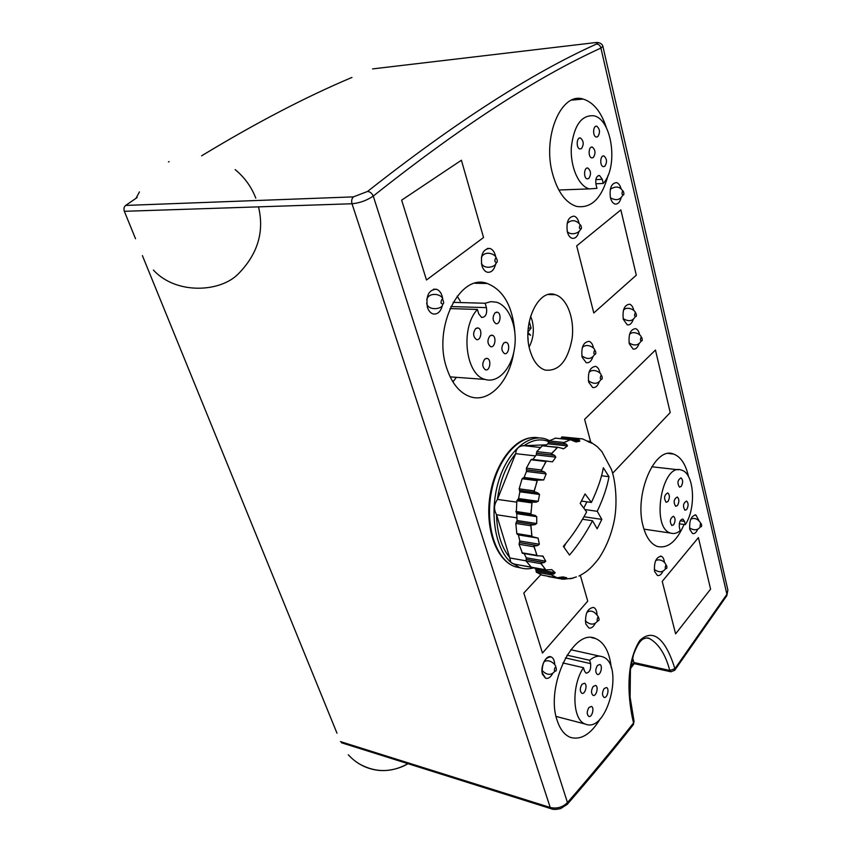 <?xml version="1.0" encoding="UTF-8"?>
<svg xmlns="http://www.w3.org/2000/svg" width="852" height="852" viewBox="0 0 852 852"><rect width="100%" height="100%" fill="white"/><g stroke="black" fill="none" stroke-linecap="round" stroke-linejoin="round"><path stroke-width="1.28" d="M594.653 42.706L593.78 42.792C597.923 42.398 598.796 42.834 596.432 44.091C598.7 44.102 600.202 45.422 600.905 48.074L602.854 46.221C602.332 43.782 598.636 41.854 595.314 42.653M137.151 197.526L125.681 205.428C123.977 206.866 123.54 208.825 124.349 211.307L352.014 203.756L550.243 807.494C556.963 808.953 562.703 807.302 567.453 802.552L373.261 196.077C371.909 193.202 369.992 191.668 367.521 191.466L353.442 196.876C351.738 198.559 351.269 200.848 352.014 203.756C359.672 203.053 366.754 200.497 373.261 196.077C460.623 126.692 536.504 77.362 600.905 48.074L726.905 594.281L726.703 595.846M634.016 721.09L633.547 722.965C628.116 700.855 624.836 663.974 639.82 640.459C656.668 624.654 668.852 648.649 674.869 668.713L726.905 594.281L727.874 590.031L602.865 46.285M567.059 804.554L567.453 802.552C591.096 775.405 613.131 748.876 633.547 722.965L633.238 724.786M351.94 77.436C305.879 96.862 255.77 122.986 201.615 155.82M530.04 350.587C521.69 324.048 538.304 288.146 555.248 294.696C567.112 298.083 574.812 318.925 572.054 338.904C567.709 361.184 558.742 371.578 545.12 370.087C538.272 367.734 533.245 361.227 530.04 350.587M608.062 175.331C601.832 198.324 591.331 208.687 576.57 206.418C565.728 202.914 557.74 192.083 552.618 173.936C542.085 136.874 561.244 91.526 583.205 99.088C593.461 102.304 601.192 111.868 606.39 127.8M600.351 718.63C591.086 734.104 581.117 740.356 570.446 737.385C564.514 735.052 560.083 729.397 557.165 720.441C545.035 686.499 573.417 627.722 595.388 638.478C604.292 642.27 609.595 652.057 611.278 667.851M513.745 352.387C509.272 381.653 489.123 403.188 470.325 396.744C459.739 393.081 451.869 383.538 446.693 368.096C432.55 327.669 459.91 272.768 487.227 283.471C503.287 289.904 512.489 306.017 514.821 331.801M684.049 524.459C676.733 541.425 667.851 548.763 657.414 546.483C650.928 544.108 646.178 537.442 643.185 526.461C633.867 494.437 654.847 445.852 673.506 454.031C680.759 456.715 685.764 464.265 688.533 476.683M662.228 581.383L698.395 537.591L710.589 589.126L675.615 633.867L662.228 581.383L698.395 537.591L710.589 589.126L675.615 633.867L662.228 581.383M523.81 593.024L540.913 574.61L523.81 593.024L542.468 653.058L523.81 593.024M580.35 575.377L587.731 601.15L542.468 653.058L587.731 601.15L580.35 575.377M584.61 419.333L655.454 350.044L670.215 412.56L612.631 473.254L670.215 412.56L655.454 350.044L584.61 419.333L590.713 442.05L584.61 419.333M401.654 200.145L461.401 160.251L483.542 237.527L426.479 279.999L401.654 200.145L461.401 160.251L483.542 237.527L426.479 279.999L401.654 200.145M576.687 245.877L620.852 209.901L636.306 275.185L593.791 312.972L576.687 245.877L620.852 209.901L636.306 275.185L593.791 312.972L576.687 245.877M585.782 623.973C584.877 613.866 587.454 608.339 593.503 607.391C595.559 608.264 596.73 610.575 597.039 614.335C596.73 610.575 595.559 608.264 593.503 607.391C587.454 608.339 584.877 613.866 585.782 623.973L588.817 627.935L585.782 623.973M595.442 622.993C593.514 626.902 591.309 628.552 588.817 627.935C591.309 628.552 593.514 626.902 595.442 622.993M689.822 529.529C689.119 520.689 691.132 515.822 695.86 514.938L698.885 520.434L695.86 514.938C691.132 515.822 689.119 520.689 689.822 529.529L692.58 533.554L689.822 529.529M697.735 529.198C696.265 532.553 694.55 534.002 692.58 533.554C694.55 534.002 696.265 532.553 697.735 529.198M427.406 307.274C425.766 295.708 428.78 289.701 436.458 289.243C439.941 290.575 442.05 293.94 442.784 299.329C442.05 293.94 439.941 290.575 436.458 289.243C428.78 289.701 425.766 295.708 427.406 307.274C428.599 310.842 430.462 313.057 433.008 313.93C430.462 313.057 428.599 310.842 427.406 307.274M442.646 304.313C441.059 311.438 437.843 314.644 433.008 313.93C437.843 314.644 441.059 311.438 442.646 304.313M567.336 231.872C566.122 221.946 568.39 216.706 574.12 216.142C576.421 216.919 578.05 219.188 579.009 222.958C578.05 219.188 576.421 216.919 574.12 216.142C568.39 216.706 566.122 221.946 567.336 231.872C568.327 235.418 569.913 237.559 572.107 238.294C569.913 237.559 568.327 235.418 567.336 231.872M579.041 231.265C577.667 236.451 575.356 238.794 572.107 238.294C575.356 238.794 577.667 236.451 579.041 231.265M629.266 343.697C628.307 334.335 630.427 329.309 635.624 328.638C637.562 329.33 638.883 331.353 639.596 334.719C638.883 331.353 637.562 329.33 635.624 328.638C630.427 329.309 628.307 334.335 629.266 343.697L633.079 349.043L629.266 343.697M639.138 343.399C637.69 347.637 635.667 349.522 633.079 349.043C635.667 349.522 637.69 347.637 639.138 343.399M588.689 382.165C587.635 372.313 589.967 367.052 595.686 366.371C597.838 367.169 599.254 369.395 599.946 373.07C599.254 369.395 597.838 367.169 595.686 366.371C589.967 367.052 587.635 372.313 588.689 382.165L592.641 387.479L588.689 382.165M599.35 381.494C597.742 386.031 595.505 388.022 592.641 387.479C595.505 388.022 597.742 386.031 599.35 381.494M582.108 357.169C581.011 347.275 583.354 342.003 589.115 341.343C591.32 342.142 592.779 344.4 593.514 348.106C592.779 344.4 591.32 342.142 589.115 341.343C583.354 342.003 581.011 347.275 582.108 357.169L586.219 362.675L582.108 357.169M593.024 356.477C591.437 361.152 589.169 363.218 586.219 362.675C589.169 363.218 591.437 361.152 593.024 356.477M623.291 319.298C622.301 309.894 624.42 304.856 629.649 304.207C631.62 304.899 632.983 306.944 633.739 310.341C632.983 306.944 631.62 304.899 629.649 304.207C624.42 304.856 622.301 309.894 623.291 319.298L627.242 324.825L623.291 319.298M633.377 319.01C631.95 323.366 629.905 325.304 627.242 324.825C629.905 325.304 631.95 323.366 633.377 319.01M610.415 197.611C609.329 188.175 611.374 183.18 616.56 182.605C618.616 183.276 620.118 185.321 621.065 188.75C620.118 185.321 618.616 183.276 616.56 182.605C611.374 183.18 609.329 188.175 610.415 197.611C611.353 201.178 612.865 203.319 614.974 204.011C612.865 203.319 611.353 201.178 610.415 197.611M621.193 197.494C619.937 202.275 617.86 204.448 614.974 204.011C617.86 204.448 619.937 202.275 621.193 197.494M481.859 265.526C480.379 254.631 483.073 248.933 489.921 248.433C492.85 249.487 494.788 252.32 495.726 256.921C494.788 252.32 492.85 249.487 489.921 248.433C483.073 248.933 480.379 254.631 481.859 265.526C482.988 269.157 484.777 271.383 487.216 272.203C484.777 271.383 482.988 269.157 481.859 265.526M495.704 263.662C494.203 269.977 491.37 272.821 487.216 272.203C491.37 272.821 494.203 269.977 495.704 263.662M654.613 571.511C653.846 562.235 656.051 557.144 661.216 556.228C662.941 556.931 664.006 558.923 664.39 562.182C664.006 558.923 662.941 556.931 661.216 556.228C656.051 557.144 653.846 562.235 654.613 571.511L657.435 575.473L654.613 571.511M663.048 570.968C661.44 574.472 659.565 575.973 657.435 575.473C659.565 575.973 661.44 574.472 663.048 570.968M542.532 674.379C539.902 667.052 546.047 654.56 551.063 656.892C553.331 657.904 554.546 660.47 554.727 664.581C554.546 660.47 553.331 657.904 551.063 656.892C545.088 657.318 542.117 662.579 542.138 672.686L545.599 678.245L542.532 674.379M552.895 673.069C550.743 677.212 548.315 678.938 545.599 678.245C548.315 678.938 550.743 677.212 552.895 673.069M674.603 670.439L674.869 668.713L669.778 670.46L670.726 671.738L634.261 663.655L632.567 658.032M124.349 211.307L135.532 238.752M142.39 255.6L336.977 733.178M139.451 191.913L135.979 198.324M452.913 381.92L456.406 377.329M460.293 301.225L457.204 296.155M597.135 620.331C597.88 612.024 601.054 623.174 597.135 620.331M583.482 667.691L584.472 671.046L586.101 673.176C589.616 672.59 591.118 669.406 590.617 663.623L589.648 660.279C594.068 656.541 598.306 655.358 602.353 656.732C624.931 663.197 607.646 733.625 585.484 724.115C572.459 720.472 571.117 686.126 583.482 667.691L562.852 662.941M567.006 655.177L589.648 660.279M604.132 688.576C602.002 692.442 601.97 695.37 604.036 697.362C607.178 698.768 609.734 688.459 606.464 687.532L604.132 688.576M588.924 707.522C586.74 711.441 586.698 714.402 588.796 716.415C592.012 717.863 594.707 707.405 591.363 706.436L588.924 707.522M581.98 684.294C579.765 688.235 579.733 691.238 581.884 693.294C585.196 694.763 587.848 684.22 584.429 683.24L581.98 684.294M593.184 686.467C591.011 690.376 590.979 693.336 593.088 695.36C596.315 696.798 598.913 686.371 595.58 685.413L593.184 686.467M597.444 665.497C595.26 669.395 595.239 672.366 597.369 674.411C600.596 675.828 603.12 665.433 599.787 664.485L597.444 665.497M685.317 524.64L684.539 521.413L682.921 519.07C680.152 519.56 678.969 522.372 679.385 527.484L680.173 530.721C676.978 533.299 673.815 534.087 670.673 533.096C650.427 528.144 662.047 461.912 681.579 470.155C694.21 473.243 696.457 507.941 685.317 524.64L679.3 523.788M667.925 501.572C669.938 497.856 669.874 494.969 667.755 492.893C664.198 495.033 663.655 498.164 666.126 502.286L667.925 501.572M681.185 486.449C683.155 482.775 683.102 479.91 681.014 477.855C677.553 479.995 677.042 483.084 679.47 487.131L681.185 486.449M686.691 509.517C688.629 505.875 688.586 503.053 686.552 501.04C683.134 503.159 682.612 506.226 684.965 510.231L686.691 509.517M677.415 505.587C679.385 501.913 679.332 499.048 677.255 497.004C673.772 499.134 673.24 502.233 675.647 506.301L677.415 505.587M673.612 524.8C675.593 521.115 675.551 518.261 673.485 516.227C669.97 518.357 669.416 521.456 671.813 525.535L673.612 524.8M477.418 309.457L478.717 313.855L481.646 317.466C485.661 317.189 487.259 313.909 486.439 307.636L485.161 303.259L490.89 301.64L496.588 302.226C509.432 306.006 517.654 327.605 514.544 348.063C511.626 368.586 497.962 383.57 485.118 379.428C465.49 374.997 460.037 327.977 477.418 309.457L449.962 308.573M453.094 302.353L485.161 303.259M503.851 342.898C501.029 347.211 501.232 350.768 504.469 353.569C508.782 355.178 510.54 343.399 506.141 342.323L503.851 342.898M484.831 359.012C481.923 363.378 482.125 366.988 485.427 369.811C489.879 371.493 491.774 359.544 487.248 358.404L484.831 359.012M475.725 328.542C472.753 332.951 472.988 336.625 476.417 339.533C480.975 341.226 482.764 329.117 478.121 327.977L475.725 328.542M489.975 335.816C487.078 340.182 487.301 343.793 490.624 346.647C495.065 348.298 496.833 336.359 492.318 335.251L489.975 335.816M495.108 312.759C492.222 317.114 492.456 320.735 495.811 323.611C500.23 325.24 501.871 313.302 497.376 312.215L495.108 312.759M603.259 183.457L602.268 179.325L599.552 175.533C596.506 175.842 595.303 178.728 595.953 184.202L596.964 188.356L589.286 188.888C578.625 186.173 570.073 166.662 571.362 146.97C574.078 125.201 581.575 114.807 593.833 115.776C612.194 119.312 618.52 167.12 603.259 183.457L595.857 183.755M581.447 148.631C584.057 144.489 583.737 140.953 580.5 138.024C576.58 136.703 575.899 148.184 579.85 148.962L581.447 148.631M597.753 136.725C600.298 132.624 599.989 129.131 596.826 126.245C593.013 124.967 592.406 136.299 596.24 137.044L597.753 136.725M604.803 166.3C607.295 162.242 607.018 158.802 603.951 155.991C600.223 154.723 599.499 165.895 603.259 166.641L604.803 166.3M593.269 157.567C595.825 153.466 595.527 149.984 592.374 147.108C588.551 145.82 587.848 157.141 591.703 157.908L593.269 157.567M588.764 178.505C591.32 174.404 591.032 170.922 587.901 168.078C584.057 166.768 583.258 178.089 587.145 178.867L588.764 178.505M529.145 346.945C533.416 338.819 534.396 329.969 532.106 320.373L530.594 316.23M528.964 322.993L529.454 322.248L531.084 328.105L527.974 332.035M527.963 332.536L530.594 335.251L527.931 333.856M527.995 337.616L528.155 340.012M528.261 327.988L531.084 328.105M554.258 670.258C555.941 661.621 557.943 674.464 554.258 670.258M700.056 526.248C700.738 518.74 703.188 529.188 700.056 526.248M665.22 568.114C665.913 560.35 668.596 570.989 665.22 568.114M640.438 340.14C641.173 331.939 644.101 344.133 640.438 340.14M600.287 378.469C601.043 369.949 604.27 382.442 600.287 378.469M634.559 315.709C635.294 307.434 638.276 319.851 634.559 315.709M593.812 353.442C594.579 344.847 597.859 357.563 593.812 353.442M621.971 193.936C622.737 185.427 625.847 198.718 621.971 193.936M579.36 228.038C580.137 219.209 583.588 232.862 579.36 228.038M494.842 261.394C495.683 251.851 499.836 266.431 494.842 261.394M440.985 302.95C441.858 292.981 446.48 308.009 440.985 302.95M584.919 509.56L597.241 511.306L601.832 519.379L597.156 528.783L592.513 520.742L582.502 519.262M592.513 520.742C585.42 534.002 577.752 545.45 569.509 555.078L563.385 546.398C571.99 536.281 579.733 524.789 586.623 511.914L580.212 503.415L585.058 493.926L591.405 502.446L581.469 501.082M601.832 519.379L583.939 516.77M591.405 502.446C597.657 489.176 601.629 477.61 603.333 467.737L608.988 476.673C607.167 486.971 603.259 498.516 597.241 511.306M608.988 476.673L601.555 475.767M583.79 508.037L586.943 501.839M563.949 547.133L565.728 543.629M560.925 438.705L561.883 436.884L582.555 438.897L576.303 438.588L578.987 439.813L579.829 441.187L575.984 441.932L570.329 439.717L563.523 442.87L566.591 444.361L567.464 445.915L563.704 448.738L557.687 447.225L551.393 453.882L554.673 455.415L555.813 457.141L552.533 461.827L546.313 461.113L541.201 470.687L544.705 472.146L546.132 473.882L543.714 479.964L537.431 480.091L534.097 491.604L537.804 492.871L539.529 494.469L538.23 501.306L536.036 502.169L532.074 502.19L530.892 514.406L535.226 515.471L536.739 516.685L536.717 523.543L534.726 524.715L530.86 525.013L531.967 536.6L538.091 538.113L539.337 544.236L537.612 545.578L533.916 546.079L537.154 555.77L542.809 556.047L545.749 561.191L544.322 562.522L540.839 563.119L545.823 569.935L551.766 569.658L555.195 572.704L554.066 573.865L550.807 574.44L556.974 577.762L562.927 576.9L566.687 577.762L565.547 578.7L562.714 579.062L564.951 579.158M586.953 441.07L589.318 441.389L591.671 443.221L582.555 438.897M601.991 451.709L597.38 446.778M570.435 578.764L576.431 576.9M534.886 549.476L533.916 546.079M531.967 536.6L531.467 532.788M531.105 528.986L530.86 525.013M530.892 514.406L531.158 510.305M531.542 506.29L532.074 502.19M534.097 491.604L535.099 487.653M536.196 483.872L537.431 480.091M541.201 470.687L542.83 467.322M544.503 464.18L546.313 461.113M551.393 453.882L553.459 451.453M555.525 449.26L557.687 447.225M563.523 442.87L565.803 441.592M568.039 440.559L570.329 439.717M576.303 438.588L578.551 438.556M556.974 577.762L554.854 576.868M552.831 575.771L550.807 574.44M545.823 569.935L544.066 567.837M542.426 565.6L540.839 563.119M547.911 576.218L562.906 579.232M534.183 567.847L535.812 569.211L536.313 572.161L542.053 575.132M524.087 553.534L526.27 557.794L526.163 561.074L531.265 567.187M518.378 534.555L519.773 541.009L519.049 544.279L522.457 553.257M516.653 512.702L517.1 520.519L515.811 523.426L516.813 533.586L517.633 534.342M539.593 480.134L522.979 477.972L522.116 478.739L519.156 488.835L519.869 491.774L518.58 498.537L516.866 500.752L516.301 512.648L534.055 515.3M523.618 478.047L524.065 477.45L543.714 479.964M531.936 459.558L530.934 459.76L526.408 468.153L526.493 471.444L524.065 477.45M557.623 447.225L542.341 445.788L536.739 451.624L536.217 454.904L532.947 459.484M555.483 438.194L549.007 440.899L547.932 443.817L545.078 445.862M537.154 555.77L535.951 552.66M549.583 440.633L545.77 439.025C528.442 433.157 507.057 451.762 498.239 482.413C489.261 512.957 495.182 548.794 510.827 562.288L519.624 567.549C524.278 569.136 529.039 569.221 533.916 567.805M530.721 567.176L518.911 564.94M515.726 564.375L512.063 563.321M510.838 562.288L509.645 557.485C501.391 547.357 497.014 533.064 496.514 514.608C493.627 509.485 493.915 504.469 497.387 499.549C500.017 480.773 506.12 465.48 515.684 453.658L515.684 453.626C516.142 448.482 518.921 445.841 524.055 445.681L524.087 445.681C532.457 439.802 540.605 438.418 548.528 441.528M524.087 445.681L546.473 444.819M509.645 557.485L496.514 514.608M497.387 499.538L515.684 453.658L535.45 455.905M340.406 741.591L550.243 807.494L551.414 808.814M372.58 68.906L593.78 42.792M353.442 196.876L125.681 205.428M596.432 44.091C531.68 73.165 455.373 122.294 367.521 191.466M727.874 590.042L726.831 595.654L674.752 670.247L670.95 671.781M567.251 804.341C590.905 777.141 612.961 750.559 633.398 724.594L634.048 721.207L630.107 697.287L630.405 669.949L633.547 654.56C638.51 641.471 641.694 640.033 643.122 639.043C646.082 637.765 648.18 637.594 649.416 638.531C658.702 643.707 665.487 654.357 669.778 670.46L634.048 662.558L630.842 666.658M646.572 637.956L649.405 638.531L646.615 637.956M565.409 657.893L590.617 663.623M680.269 520.817L684.539 521.413M450.889 306.55L486.439 307.636M595.846 179.591L602.268 179.325M560.03 577.688L565.547 578.7M560.275 577.624L565.739 578.614M541.819 575.089L556.569 577.784M536.313 572.161L551.106 574.844M536.014 570.723L553.853 573.939M536.046 570.616L554.066 573.865M535.812 569.211L555.195 572.704M551.095 569.615L552 569.786M530.615 567.07L545.45 569.732M526.163 561.074L541.031 563.694M526.174 559.444L544.087 562.586M526.216 559.349L544.322 562.522M526.27 557.794L545.749 561.191M541.18 556.058L543.395 556.441M521.957 552.788L536.856 555.344M519.049 544.279L533.98 546.771M519.369 542.617L537.367 545.61M519.432 542.554L537.612 545.578M519.773 541.009L539.337 544.236M518.506 534.939L538.091 538.113M516.813 533.586L531.776 536.004M515.811 523.426L530.796 525.759M516.418 521.935L534.47 524.726M516.482 521.893L534.726 524.715M517.1 520.519L536.717 523.543M517.111 513.735L536.739 516.685M515.833 511.477L530.828 513.703M516.866 500.752L531.872 502.893M517.697 499.581L535.78 502.137M517.771 499.581L536.036 502.169M518.58 498.537L538.23 501.306M519.869 491.774L539.529 494.469M519.528 490.39L537.804 492.871M519.464 490.347L537.559 492.807M519.156 488.835L534.161 490.869M522.116 478.739L537.122 480.677M526.493 471.444L546.132 473.882M526.451 469.889L544.705 472.146M526.398 469.814L544.481 472.051M526.408 468.153L541.403 469.995M530.934 459.76L545.919 461.518M549.189 461.433L552.533 461.827M536.217 454.904L555.813 457.141M536.462 453.349L554.673 455.415M536.43 453.253L554.46 455.298M536.739 451.624L551.702 453.307M542.341 445.788L557.272 447.417M562.256 448.578L563.704 448.738M547.932 443.817L567.464 445.915M548.443 442.433L566.591 444.361M548.432 442.326L566.388 444.233M549.007 440.899L563.907 442.465M555.057 438.141L569.924 439.685M573.162 440.495L579.829 441.187M561.095 438.077L579.158 439.941M561.106 437.971L578.987 439.813M561.883 436.884L576.708 438.397M589.009 442.145L591.128 442.369M588.508 441.986L590.968 442.252M540.69 447.502L524.055 445.681M526.035 560.829L509.602 557.932M496.556 514.746L517.047 517.867M497.44 499.389L516.738 502.147M520.891 567.954L515.258 566.761C496.343 560.616 484.809 526.248 491.338 492.158C497.632 458.003 519.976 433.636 538.986 437.939M341.514 742.774L551.255 808.761C553.086 809.677 556.249 809.602 560.744 808.548L567.24 804.352M634.271 663.623L630.597 668.383M695.04 514.832L695.86 514.938M673.506 454.031L668.596 453.509M487.227 283.471L475.107 283.269M595.388 638.478L591.65 637.69M583.205 99.088L571.788 100.089M555.248 294.696L548.39 294.547M586.858 612.418C590.66 609.755 594.462 611.182 598.242 616.71L598.317 616.997M597.561 621.033C594.27 625.155 590.18 625.102 585.292 620.874M556.09 716.436L585.484 724.115M570.797 649.735L599.957 656.2M643.952 529.145L670.673 533.096M651.737 466.758L678.362 469.793M450.144 376.872L485.118 379.428M505.087 342.27L506.141 342.323M486.162 358.341L487.248 358.404M476.95 327.924L478.121 327.977M491.21 335.198L492.318 335.251M496.237 312.183L497.376 312.215M598.37 175.587L599.552 175.533M558.806 190.017L589.286 188.888M579.371 138.099L580.5 138.024M595.74 126.32L596.826 126.245M602.928 156.044L603.951 155.991M591.299 147.172L592.374 147.108M586.836 168.132L587.901 168.078M348.298 754.765C356.594 763.85 366.797 769.068 378.906 770.41C391.143 771.465 402.506 767.194 407.938 763.669C391.409 772.945 374.869 772.839 358.319 763.349M153.392 270.041C175.906 294.781 220.114 292.417 238.134 274.056C257.666 254.258 264.471 231.893 258.539 206.972M255.781 198.122C251.457 186.876 244.567 177.365 235.141 169.591M169.079 161.603L168.462 161.901M554.801 671.312C551.127 675.625 546.846 675.327 541.957 670.407M543.746 662.164C548.358 657.861 556.292 664.517 555.738 667.052M700.333 526.866C697.788 530.306 694.199 530.689 689.556 527.995M690.695 519.347C692.506 518.069 697.319 517.345 700.791 523.416M660.364 556.1L661.216 556.228M665.529 568.753C662.813 572.533 659.054 572.768 654.261 569.445M655.582 560.797C657.574 558.987 663.889 559.551 666.094 565.1M641.045 341.151C638.361 345.55 634.389 346.136 629.096 342.887M629.543 334.389C633.079 330.342 640.917 334.272 641.268 337.158M600.99 379.502C598.019 384.114 593.812 384.508 588.381 380.674M588.956 372.484C593.056 367.798 601.129 372.526 601.299 375.295M635.209 316.763C632.653 321.247 628.627 321.864 623.142 318.616M623.483 310.139C627.083 305.879 635.113 309.915 635.39 312.716M594.568 354.528C591.49 359.288 587.241 359.714 581.82 355.795M582.278 347.68C586.304 342.834 594.526 347.328 594.834 350.257M622.791 195.193C620.107 200.05 615.996 200.912 610.458 197.781M610.32 189.261C615.708 185.874 619.851 186.439 622.748 190.965M580.318 229.337C580.159 232.915 570.435 236.068 567.208 231.371M567.166 223.341C571.745 219.358 576.133 219.869 580.318 224.885M487.195 248.486L489.921 248.433M496.173 262.778C496.524 266.335 485.065 270.425 481.401 263.47M481.401 257.293C485.086 250.115 495.31 253.875 496.247 257.932M433.434 289.233L436.458 289.243M442.561 304.334C443.083 309.074 428.162 311.47 426.65 303.227M426.724 299.744C428.812 291.427 442.305 294.057 442.763 299.329M590.915 442.199L596.975 446.48M601.949 451.709L611.427 469.431C615.719 481.156 617.785 503.713 614.026 521.701C611.022 535.493 605.932 547.772 598.764 558.539C590.34 569.402 586.069 572.171 578.955 576.058M572.927 578.242L564.003 579.115M548.23 576.548L562.938 579.243M541.872 575.121L556.622 577.816M530.849 567.251L545.685 569.913M522.329 553.236L538.059 555.941M517.27 534.385L534.108 537.101M534.673 515.385L535.226 515.471M516.301 512.648L533.97 515.29M522.979 477.972L540.083 480.166M531.659 459.324L547.847 461.23M555.355 438.12L570.052 439.653M586.89 441.027L588.551 441.198M513.532 563.981L530.594 567.038M519.624 567.549L515.258 566.761C496.972 560.808 485.438 530.572 489.602 498.473C493.659 466.332 512.393 439.696 531.403 437.672"/></g></svg>
